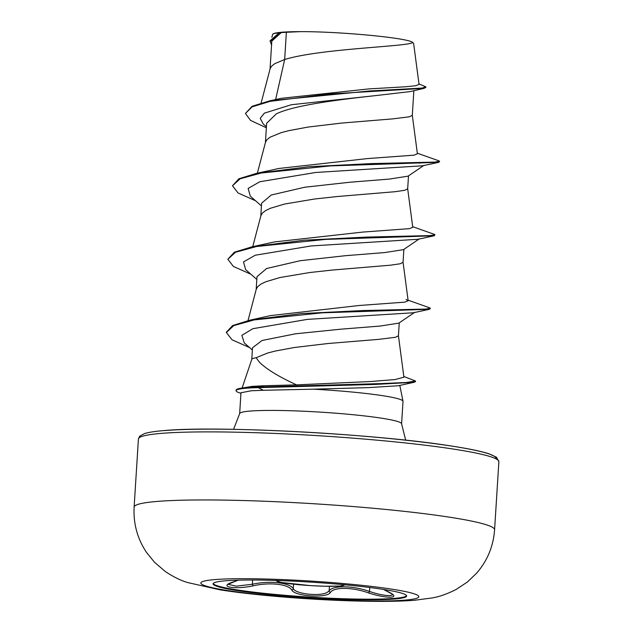 <?xml version="1.0" encoding="UTF-8"?>
<svg xmlns="http://www.w3.org/2000/svg" width="633" height="633" viewBox="0 0 633 633"><rect width="100%" height="100%" fill="white"/><g stroke="black" fill="none" stroke-linecap="round" stroke-linejoin="round"><path stroke-width="0.95" d="M406.568 595.685A96.96 7.841 3.6 0 1 394.296 598.391A96.96 7.841 3.6 0 1 287.168 595.487A96.96 7.841 3.6 0 1 213.194 583.515M394.256 599.047A96.96 7.841 3.6 0 1 285.151 595.985A96.96 7.841 3.6 0 1 213.092 583.84A96.96 7.841 3.6 0 1 225.467 580.809A96.96 7.841 3.6 0 1 334.572 583.879A96.96 7.841 3.6 0 1 406.631 596.017A96.96 7.841 3.6 0 1 394.256 599.047M383.622 589.458L387.641 591.451C394.406 594.672 395.641 596.571 391.329 597.141C385.758 597.37 378.21 595.993 368.699 592.994C352.977 587.115 333.718 586.838 330.45 592.448C327.19 598.446 294.954 596.46 291.781 590.075C288.648 584.085 269.136 581.98 253.026 585.889C233.941 589.869 217.515 586.585 233.3 581.949L238.055 580.176M228.284 584.362L236.172 586.15L252.377 584.267C269.373 580.398 289.867 582.605 293.277 588.69C295.801 594.063 319.958 596.579 327.15 592.448L329.144 590.882C332.657 585.216 352.89 585.501 369.506 591.459C378.297 594.403 385.268 595.764 390.442 595.55L392.626 594.878M240.936 393.307L239.733 392.919A80.367 6.496 3.6 0 1 236.093 390.719A80.367 6.496 3.6 0 1 246.356 388.203A80.367 6.496 3.6 0 1 258.272 387.641L258.311 387.032L264.072 385.742L296.568 384.864C279.185 376.928 266.817 369.403 259.467 362.282L256.088 357.74A72.439 5.855 3.6 0 0 251.799 359.315L242.123 387.982M236.093 390.719L236.133 390.102A80.367 6.496 3.6 0 1 240.026 388.377A80.367 6.496 3.6 0 1 246.387 387.594A80.367 6.496 3.6 0 1 258.311 387.032L381.272 383.59L406.402 382.482L415.517 381.026L415.477 381.644L414.109 382.285L375.021 384.445L258.272 387.641L263.32 390.276L313.414 389.184A81.135 6.559 3.6 0 1 403.007 401.211A81.135 6.559 3.6 0 1 403.015 401.354L401.607 423.809A81.135 6.559 -176.4 0 0 341.306 413.65A81.135 6.559 -176.4 0 0 250.011 411.086A81.135 6.559 -176.4 0 0 239.662 413.618L233.569 429.34M239.662 413.618L240.975 392.753L251.293 390.767L263.32 390.276M240.026 388.377L252.116 386.383L264.072 385.742M414.813 312.283L398.837 323.123L380.219 326.05L340.823 329.184L295.666 333.773L262.07 340.483L252.512 347.786L251.784 359.378M399.249 322.846L398.434 335.791L395.53 337.27L378.708 339.359L327.902 343.521L294.44 347.493L275.395 351.014L267.569 353.048L256.088 357.74M286.377 32.275L300.343 31.65C340.34 31.468 408.57 37.996 412.787 42.482C408.491 46.66 320.812 48.385 284.66 59.518L286.377 32.275A72.439 5.855 -176.4 0 0 281.448 32.592A72.439 5.855 -176.4 0 0 281.226 32.607L271.802 41.129L270.046 69.06M275.632 99.563L284.66 59.518L274.762 63.672L271.557 66.204L270.156 68.649L261.136 102.965M266.351 127.771L250.565 120.42L245.422 113.473L252.1 106.85L270.18 101.343L328.891 94.024L424.063 88.335L410.121 91.595L376.16 95.551C342.477 99.27 294.836 104.809 276.328 113.861L266.635 123.277L265.425 142.552M413.855 90.701L412.305 115.325L409.401 116.796L392.587 118.893L341.773 123.055L308.311 127.027L289.265 130.548L281.44 132.574L270.141 137.163L266.936 139.687L265.528 142.14L257.37 173.173M424.063 165.3L408.079 176.148L389.422 179.076L349.97 182.217L304.829 187.218L271.225 195.019L261.611 203.209M408.491 175.863L407.676 188.808L404.78 190.288L395.095 191.704L337.152 196.539L314.451 199.023L284.636 204.032L270.394 208.273L265.52 210.647L262.315 213.179L260.907 215.631L252.749 246.664M419.442 238.791L403.45 249.647L384.801 252.559L345.333 255.708L300.192 260.709L266.604 268.511L256.982 276.7L256.175 289.526M403.87 249.355L403.055 262.299L400.151 263.779L390.466 265.195L332.523 270.03L309.83 272.514L280.015 277.523L265.765 281.764L260.891 284.138L257.686 286.67L256.286 289.115L248.009 320.599M245.422 113.473L252.076 106.265L269.998 100.782L281.424 98.297L368.944 88.897L405.5 86.784L415.683 85.74L419.046 84.411L413.618 43.353L412.787 42.482M271.549 45.22L270.133 40.741L279.05 32.892C274.762 33.233 272.617 33.755 272.609 34.443M272.791 34.111L271.85 37.284M266.414 126.798L263.209 123.949L260.226 118.316L264.357 113.149L291.291 104.746L376.16 95.551M424.063 88.335L425.811 87.465L425.851 86.848L418.975 83.873M270.093 41.359L281.226 32.607M269.998 100.782L369.814 90.962L421.95 88.098L425.851 86.848M278.544 33.074L281.099 32.639M296.568 384.864L370.455 381.533L395.237 379.539L403.909 377.173L398.426 335.696M408.071 300.177L429.649 307.82L430.385 308.287L425.605 309.07L363.041 310.542L301.363 313.572L249.861 320.187L270.615 315.582L359.006 305.51L404.883 302.131L408.15 300.754L406.062 299.449M412.692 226.693L434.278 234.337L435.013 234.796L430.163 235.587L366.649 237.082L304.362 240.192L251.902 246.846L274.287 241.948L362.946 232.058L409.456 228.655L412.763 227.263L407.676 188.721M417.321 153.202L438.898 160.845L439.634 161.312L434.776 162.095L371.27 163.599L309.007 166.701L256.547 173.355L278.908 168.465L367.575 158.567L414.085 155.164L417.4 153.779L412.297 115.23M414.109 382.285L398.339 385.75L368.224 387.633L313.414 389.184M417.4 162.61L419.861 163.172M439.634 161.312L438.811 162.293L422.654 165.783L315.796 172.461L259.862 181.734L248.12 188.428L250.296 196.135L261.437 205.939M435.013 234.796L434.183 235.785L418.025 239.274L311.135 245.952L255.226 255.234L243.491 261.927L245.675 269.634L256.808 279.43M430.385 308.287L429.562 309.268L413.404 312.765L307.353 319.38L252.868 328.693L241.861 335.324L244.251 342.896L252.369 350.017M438.811 162.293L330.276 165.909L261.215 173.031L240.16 178.767L232.477 185.778L238.016 192.954L255.566 200.772M434.183 235.785L325.647 239.393L256.587 246.514L235.531 252.258L227.856 259.269L233.395 266.446L250.945 274.263M429.562 309.268L322.213 312.821L254.181 319.918L233.759 325.607L226.369 332.507L232.058 339.794L249.647 347.628M411.41 163.33L412.265 162.705M256.547 173.355L238.918 178.743L232.477 185.778M251.902 246.846L234.289 252.235L227.856 259.269M249.861 320.187L232.627 325.544L226.4 332.198M403.814 376.469L415.517 381.026M300.343 31.65A72.059 5.824 -176.4 0 0 272.87 34.04A72.059 5.824 -176.4 0 0 272.831 34.079M330.45 592.448A1.543 1.432 -142.4 0 1 329.144 590.882L329.437 586.316M291.781 590.075A1.543 1.416 -34.6 0 0 293.277 588.69L293.562 584.196M368.699 592.994L369.506 591.459L369.759 587.503M253.026 585.889A1.543 0.419 -101.8 0 1 252.377 584.267L252.646 580.018M276.558 580.469A33.96 2.746 -176.4 0 0 300.2 584.837A33.96 2.746 -176.4 0 0 339.866 586.031A33.96 2.746 -176.4 0 0 344.083 584.718M214.816 579.591A109.2 8.83 3.6 0 1 363.192 585.478A109.2 8.83 3.6 0 1 404.906 600.131A109.2 8.83 3.6 0 1 256.539 594.245A109.2 8.83 3.6 0 1 214.816 579.591M157.174 501.431A180.587 14.606 3.6 0 1 360.383 507.144A180.587 14.606 3.6 0 1 494.587 529.75C493.384 546.295 487.37 560.791 476.562 573.253L467.344 582.043L455.974 589.56C446.969 594.055 438.978 596.856 431.991 597.963L414.908 600.226C392.958 602.149 352.494 601.595 308.857 598.85C278.67 596.951 245.533 593.857 220.031 589.829L187.384 582.487C180.563 580.429 173.189 576.758 165.26 571.48L154.46 562.223L146.452 552.324C137.361 538.643 133.254 523.554 134.125 507.073A180.587 14.606 3.6 0 1 157.174 501.431M138.413 439.017L139.711 436.153L144.569 433.55C148.581 432.307 155.022 431.318 163.884 430.59C217.443 425.447 376.097 433.945 451.005 445.956C468.436 448.623 481.096 451.242 488.985 453.806L496.462 457.224L498.875 461.694A180.587 14.606 -176.4 0 0 364.663 439.088A180.587 14.606 -176.4 0 0 161.455 433.368A180.587 14.606 -176.4 0 0 138.413 439.017L134.125 507.073M495.916 458.79A177.509 14.353 -176.4 0 0 366.206 436.398A177.509 14.353 -176.4 0 0 164.327 430.598M345.175 584.821L340.087 586.039L324.705 586.237L310.265 585.596L281.179 582.447L275.458 580.437M498.875 461.694L494.587 529.75M261.603 203.209L260.796 216.043M408.15 300.754L403.055 262.204M399.811 385.426L403.007 401.211M226.408 331.898L226.369 332.507M401.607 423.809L405.674 440.172M383.519 589.442L392.832 594.442M228.276 584.196L238.182 580.176"/></g></svg>
